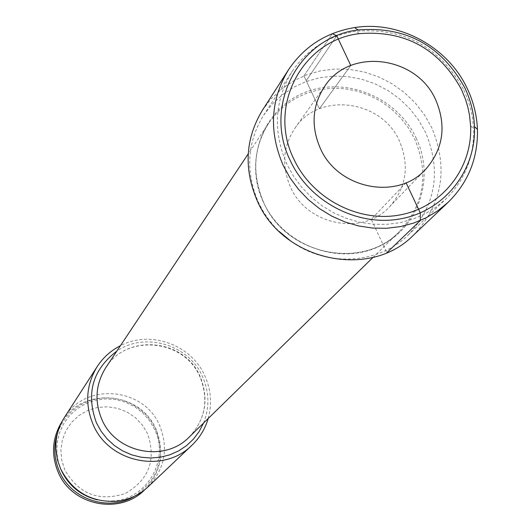 <?xml version="1.0" encoding="UTF-8"?>
<svg xmlns="http://www.w3.org/2000/svg" width="531" height="531" viewBox="0 0 531 531"><rect width="100%" height="100%" fill="white"/><g stroke="black" fill="none" stroke-linecap="round" stroke-linejoin="round"><path stroke-width="0.4" stroke-dasharray="2.65 1.99" d="M463.895 90.124L468.256 100.777L470.705 109.014L472.437 117.391L473.592 128.681C474.342 156.366 465.076 179.817 445.801 199.039L435.785 207.322L424.634 214.119L412.541 219.29L399.737 222.741L386.462 224.387L372.961 224.208L359.507 222.19L346.345 218.374L333.727 212.831L321.899 205.656L311.093 196.994L301.508 187.012L293.338 175.9L286.727 163.867C272.722 131.21 274.5 100.445 292.063 71.572C307.383 49.071 328.709 35.623 356.055 31.229C404.151 27.473 440.099 47.106 463.895 90.124M291.327 241.532C327.043 267.305 378.689 264.219 408.14 235.08C435.832 205.344 441.619 171.088 425.517 132.299L418.481 119.893L409.68 108.589L399.325 98.653L387.643 90.316L374.913 83.765L361.412 79.146L347.46 76.577L333.368 76.119L319.47 77.791L306.088 81.555L293.524 87.33L282.08 94.996L272.031 104.375L263.622 115.26C247.021 142.534 245.282 171.546 258.398 202.298L263.144 211.265L267.312 217.664L273.644 225.682L278.921 231.25M208.198 418.508C212.168 404.051 211.079 389.9 204.939 376.048C191.412 344.639 150.286 329.797 120.411 345.721M147.983 486.92C164.829 469.072 168.732 448.642 159.672 425.63C144.074 387.225 85.318 382.035 64.331 417.565M61.257 470.293L58.383 462.103L56.923 453.574L57.089 443.319L59.299 433.342L63.461 424.043L69.402 415.793L76.882 408.916L85.597 403.693L95.202 400.308L105.304 398.907L115.506 399.531L125.402 402.159L134.615 406.68L142.766 412.919L149.543 420.625L154.68 429.499C169.475 459.468 147.499 498.483 113.973 500.872L116.535 501.31M97.279 499.837L105.596 501.038L113.973 500.872M262.44 110.196L271.195 98.773L281.669 88.916L293.61 80.851L306.739 74.765L320.731 70.789L335.267 69.01L350.009 69.461L364.618 72.123L378.749 76.935L392.077 83.772L404.31 92.487L415.156 102.875L424.375 114.696L431.743 127.679C448.629 168.354 442.496 204.236 413.33 235.306M389.714 206.612C406.421 187.37 409.673 165.559 399.491 141.18C381.796 99.682 318.879 91.551 295.01 128.09C283.01 146.29 281.463 165.878 290.384 186.852C306.779 225.403 363.118 236.421 389.714 206.612L425.636 169.343M336.767 35.763L306.234 80.719L303.951 75.853L332.267 33.672L303.951 75.853L319.383 108.762L350.779 65.492L319.383 108.762L303.951 75.853L306.234 80.719L336.767 35.763L306.234 80.719L303.951 75.853L332.267 33.672M406.062 182.757L371.222 219.316L386.867 252.696M416.151 138.04C435.865 178.887 417.758 230.242 376.725 247.519C335.984 265.407 282.419 244.074 263.33 202.079C243.629 160.329 263.177 109.074 304.19 92.699C344.924 75.707 397.042 96.941 416.151 138.04M373.047 257.369L399.571 231.443C424.116 204.601 429.174 173.816 414.738 139.089L408.412 127.911L400.507 117.723L391.201 108.762L380.7 101.229L369.257 95.295L357.117 91.093L344.559 88.73L331.875 88.252L319.35 89.686L307.276 92.991L295.926 98.116L285.572 104.926L276.452 113.289L268.786 123.006C253.36 147.824 251.634 174.294 263.608 202.417C285.93 254.986 362.149 270.916 399.571 231.443C362.912 270.664 285.89 255.252 263.522 202.085C251.687 173.816 253.44 147.459 268.786 123.006L248.216 153.871M189.341 436.94C205.543 419.291 209.161 399.199 200.18 376.665C184.662 338.811 126.929 333.09 105.788 367.664C126.365 333.501 184.443 338.864 200.087 377.163C208.935 399.73 205.351 419.656 189.341 436.94M203.559 423.034C209.619 407.582 209.287 392.15 202.57 376.751C188.897 344.665 145.182 331.497 116.813 351.117M134.635 496.166C158.689 479.367 165.718 457.085 155.729 429.327L151.342 421.481L145.7 414.465L138.963 408.485L131.336 403.713L123.019 400.274L114.265 398.283L105.311 397.785L96.423 398.801L87.847 401.303L79.836 405.233L72.621 410.47L66.415 416.868L61.397 424.242L57.72 432.393M64.875 470.061L61.755 460.317L60.886 450.162L62.306 440.113L65.944 430.674L71.599 422.318L78.986 415.461L87.741 410.436L97.405 407.496L107.514 406.779L117.557 408.319L127.028 412.036L135.478 417.738L142.467 425.145L147.671 433.893C156.393 459.972 148.912 479.851 125.21 493.538C98.992 501.914 78.873 494.089 64.875 470.061M470.599 125.874L473.592 128.681M359.368 33.652L356.055 31.229M263.622 115.26L292.063 71.572M408.14 235.08L445.801 199.039M56.923 453.574L56.02 451.131M144.777 489.728C161.232 472.026 164.995 451.888 156.074 429.327C140.755 391.686 83.194 386.395 62.167 421.236M295.01 128.09L324.979 85.889"/><path stroke-width="0.8" d="M461.432 89.394L465.554 99.47L467.871 107.262L469.51 115.194L470.599 125.874C472.603 167.982 442.489 206.791 400.646 214.809C358.883 223.106 312.201 198.84 293.855 159.108C267.305 105.968 302.59 39.971 359.368 33.652C404.881 30.088 438.905 48.666 461.432 89.394M291.327 241.532L278.921 231.25M120.411 345.721C110.82 350.626 103.074 357.589 97.186 366.602C86.088 384.988 84.741 404.297 93.124 424.541C108.835 462.667 163.727 473.964 191.976 445.197C199.749 437.736 205.152 428.842 208.198 418.508M97.186 366.602L64.331 417.565C57.879 427.78 55.111 438.964 56.02 451.131L57.567 460.185L60.614 468.873C72.422 491.633 91.06 502.445 116.535 501.31C128.661 499.95 139.142 495.151 147.983 486.92L191.976 445.197M61.257 470.293C68.672 485.752 80.679 495.596 97.279 499.837M448.217 202.218L413.33 235.306C369.822 279.817 282.804 260.993 257.21 200.738C243.57 168.785 245.315 138.604 262.44 110.196L288.492 69.787C270.452 99.715 268.679 131.569 283.162 165.347L290.019 177.832L298.488 189.361L308.418 199.729L319.622 208.723L331.882 216.183L344.958 221.958L358.604 225.947L372.563 228.071L386.561 228.29L400.341 226.618L413.636 223.086L426.201 217.763L437.796 210.767L448.217 202.218C468.315 182.365 478.059 158.085 477.442 129.372C476.858 115.267 473.486 101.706 467.333 88.697C448.005 46.841 399.305 20.337 354.668 27.572C326.333 32.291 304.276 46.363 288.492 69.787M435.792 100.054C416.915 56.074 350.214 47.259 324.979 85.889C312.294 105.131 310.708 125.88 320.22 148.136C337.716 189.049 397.527 200.864 425.636 169.343C443.279 148.999 446.664 125.9 435.792 100.054M474.468 126.537C473.917 113.156 470.718 100.299 464.884 87.954C441.261 45.334 405.631 26.006 358 29.975C299.152 36.885 262.739 105.397 290.284 160.594C309.361 201.913 357.848 227.202 401.297 218.699C444.839 210.475 476.294 170.292 474.468 126.537L477.442 129.372M332.267 33.672L336.767 35.763L332.267 33.672L336.767 35.763L332.267 33.672L336.767 35.763L350.779 65.492L336.767 35.763M386.867 252.696L420.32 220.518L420.28 212.918L406.062 182.757M248.216 153.871L105.788 367.664C95.64 383.979 94.306 401.197 101.806 419.311C115.738 453.149 164.656 462.859 189.341 436.94L373.047 257.369M116.813 351.117C92.593 369.656 85.79 393.544 96.41 422.782L101.142 431.325L107.216 438.998L114.464 445.589L122.681 450.912L131.642 454.828L141.093 457.218L150.777 458.021L160.422 457.218L169.761 454.841L178.529 450.945L186.5 445.655L193.443 439.11L199.185 431.504L203.559 423.034M57.72 432.393C53.319 445.516 53.89 458.512 59.426 471.389C71.247 499.618 108.908 511.95 134.635 496.166M62.167 421.236C52.211 437.484 50.896 454.509 58.218 472.311M144.777 489.728C119.953 515.322 71.897 505.685 58.244 472.371M358 29.975L354.668 27.572"/></g></svg>

